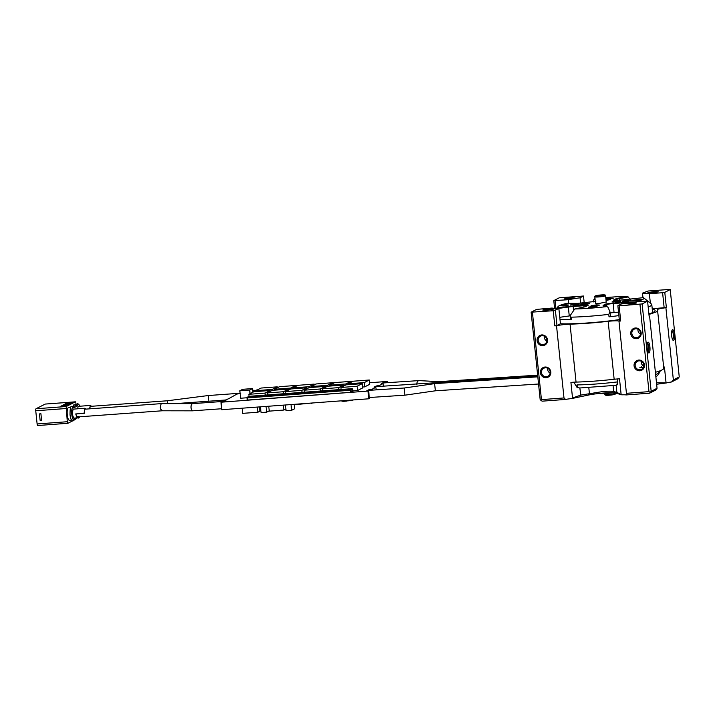 <?xml version="1.0" encoding="UTF-8"?>
<svg xmlns="http://www.w3.org/2000/svg" width="715" height="715" viewBox="0 0 715 715"><rect width="100%" height="100%" fill="white"/><g stroke="black" fill="none" stroke-linecap="round" stroke-linejoin="round"><path stroke-width="1.07" d="M208.878 401.213L208.369 395.556M240.115 393.339L236.826 394.117L228.594 398.773M90.26 406.37L167.239 400.784L167.462 403.591M240.07 393.232L240.034 392.481M229.238 398.452L224.412 400.463L225.869 400.632L223.947 401.616L220.971 402.223L221.739 409.713L368.824 398.791L369.414 398.487L368.636 391.007L366.777 390.989M220.971 402.223L368.636 391.007M366.67 390.917L368.94 389.711L372.265 389.148L375.884 387.298L374.008 387.119L376.188 386.011L376.251 386.627M369.61 382.757L387.351 381.435L381.256 383.41L383.133 383.589L379.513 385.448L376.188 386.011M364.695 386.878L364.248 382.605L348.089 383.803L353.156 381.211L369.324 380.005L369.771 384.286L364.695 386.878L362.514 387.038M352.844 390.891L357.536 390.542L362.612 387.95L362.165 383.669L346.006 384.867L340.93 387.467L357.098 386.261L362.165 383.669M252.904 392.213L252.529 388.576L242.68 389.309L239.856 390.756L240.624 398.237L247.024 397.763M352.37 391.436L352.879 391.48L352.37 391.436M352.906 391.463L352.683 389.318L350.243 390.274L350.35 389.469L351.896 388.683L249.231 396.298L247.676 397.093L350.35 389.469A0.724 0.688 62.9 0 1 351.119 390.131L351.342 392.267L352.879 391.48L352.656 389.344L351.941 388.683M351.342 392.267L247.783 400.034L247.274 399.998L247.783 400.034L247.569 397.898L350.243 390.274L350.466 392.41M375.884 387.298L376.153 389.854M372.265 389.148L372.363 390.095M368.824 398.791L368.055 391.302M224.412 400.463L224.501 401.312M387.476 382.677L387.351 381.435M386.761 381.739L386.86 382.713M383.401 386.163L383.133 383.589M379.513 385.448L379.611 386.404M342.753 400.731L342.816 401.374L346.811 401.079L346.739 400.436M347.499 400.373L346.811 401.079M260.197 406.862L260.046 409.114M259.822 406.889L259.768 409.427M242.117 408.202L242.653 413.359L257.909 412.224L257.382 407.067M259.509 406.906L259.956 411.188L257.909 412.224M285.464 404.985L286.054 410.732L291.604 410.312L291.014 404.574M294.133 404.341L294.598 408.783L291.604 410.312M260.483 406.835L261.082 412.582L266.632 412.171L266.034 406.424M269.224 410.839L266.632 412.171M268.751 406.227L269.251 411.134L283.828 410.053L283.319 405.137M285.875 409.007L283.828 410.053M311.454 403.054L294.178 404.753M312.464 402.974L311.49 403.475M325.709 401.991L339.75 400.954M340.546 400.892L342.789 401.061M351.896 400.051L351.941 400.534L347.168 400.892M352.745 399.989L351.941 400.534M290.665 389.014L290.567 388.075L274.408 389.273L279.476 386.681L295.644 385.483L290.567 388.075M274.497 390.175L274.408 389.273M295.742 386.413L295.644 385.483M327.506 386.279L327.407 385.34L311.248 386.538L316.316 383.946L332.484 382.74L327.407 385.34M311.338 387.441L311.248 386.538M332.582 383.678L332.484 382.74M348.178 384.706L348.089 383.803M369.324 380.005L364.248 382.605M345.926 384.911L345.828 383.973L329.669 385.171L334.736 382.579L350.904 381.372L345.828 383.973M329.758 386.073L329.669 385.171M351.002 382.31L350.904 381.372M309.086 387.646L308.987 386.708L292.828 387.905L297.896 385.314L314.064 384.116L308.987 386.708M292.918 388.808L292.828 387.905M314.162 385.045L314.064 384.116M272.245 390.381L272.147 389.443L255.988 390.64L261.055 388.048L277.223 386.851L272.147 389.443M256.077 391.543L255.988 390.64M277.322 387.78L277.223 386.851M270.064 390.506L253.905 391.704L248.829 394.305L264.997 393.098L270.064 390.506L270.163 391.445M265.202 395.118L264.997 393.098M249.043 396.342L248.829 394.305M306.905 387.771L290.746 388.969L285.669 391.57L301.837 390.363L306.905 387.771L307.003 388.71M302.043 392.374L301.837 390.363M285.875 393.581L285.669 391.57M343.745 385.036L327.586 386.234L322.51 388.835L338.678 387.628L343.745 385.036L343.844 385.975M338.883 389.639L338.678 387.628M322.715 390.846L322.51 388.835M357.536 390.542L357.098 386.261M341.135 389.478L340.93 387.467M325.325 386.404L309.166 387.602L304.09 390.202L320.257 388.996L325.325 386.404L325.423 387.342M320.463 391.007L320.257 388.996M304.295 392.213L304.09 390.202M288.485 389.139L272.326 390.336L267.249 392.937L283.417 391.731L288.485 389.139L288.583 390.077M283.623 393.742L283.417 391.731M267.455 394.948L267.249 392.937M250.08 393.661L249.705 390.024L252.529 388.576M239.856 390.756L249.705 390.024M256.444 390.408L252.699 390.256M255.041 391.623L254.942 390.721L256.399 389.979M252.77 390.882L254.942 390.721M253.468 391.927L253.548 391.382A5.586 1.466 85.8 0 0 253.253 392.043M252.833 391.471A5.586 1.466 85.8 0 1 252.851 391.436L253.548 391.382M192.871 403.626L192.469 403.662C191.406 404.19 190.923 405.548 191.03 407.756C191.37 409.883 192.085 410.893 193.193 410.785L221.641 408.748M352.683 389.318A0.724 0.724 0 0 0 351.914 388.674L249.258 396.307M247.676 397.093L247.05 397.862M248.954 396.378A0.724 0.724 0 0 1 249.231 396.298A0.724 0.688 -117.1 0 0 248.954 396.378L247.417 397.165A0.724 0.724 0 0 0 247.032 397.88L247.247 400.016L247.059 397.898M77.122 416.97L162.18 410.785L192.996 410.83M192.737 403.618L161.724 403.618L161.027 404.136L160.285 407.711L160.589 409.114L162.457 410.75M75.942 413.842L76.174 415.245C76.639 416.988 77.104 417.39 77.56 416.452M40.12 420.322L39.459 413.905L40.934 413.753L41.506 420.214L40.12 420.322M39.459 413.905L40.844 413.797M67.827 423.28L37.752 425.514A1.805 0.474 -94.2 0 1 37.698 425.532A1.805 0.474 -94.2 0 1 37.377 425.157A1.805 0.474 -94.2 0 1 37.117 423.959L35.75 410.776A1.805 0.474 -94.2 0 1 35.75 409.445A1.805 0.474 -94.2 0 1 36.018 408.757L45.197 404.073A1.805 0.474 -94.2 0 1 45.242 404.064A1.805 0.474 -94.2 0 1 45.295 404.064M67.55 422.914L67.925 423.271L67.55 422.914A1.805 0.474 85.8 0 1 67.29 421.725L66.191 406.522L75.37 401.839L45.197 404.073M41.506 420.214L40.934 413.753M67.925 423.271L72.662 420.858M74.297 420.018L77.372 417.864M76.139 404.69L75.745 402.196M76.201 404.69L73.949 404.851A6.31 1.653 -94.2 0 0 73.046 406.209L72.394 406.549M71.589 420.089L69.346 420.259A6.31 1.653 -94.2 0 1 67.29 414.78A6.31 1.653 -94.2 0 1 68.408 407.684L70.66 407.514M60.945 406.093L67.192 405.637L72.698 402.795L66.397 403.314L60.954 406.2M73.046 406.209L74.369 406.111M71.393 403.108L72.206 403.072M66.397 403.314L61.419 406.236M66.432 403.671L67.612 403.421M79.749 406.227A6.31 1.653 85.8 0 0 77.551 405.879L76.532 405.083L72.975 406.826M78.659 416.577L77.828 417.56M66.209 405.494L63.081 405.611L66.567 405.316M67.094 405.253L67.719 404.753L63.501 405.396L67.719 404.753M66.584 405.494L67.076 405.083M64.234 405.414L65.816 405.342M67.746 405.003L68.131 404.386L64.672 404.833L68.265 404.252M65.351 405.021L66.289 404.931M68.309 404.61L69.087 404.029M69.105 404.172L69.766 403.716L66.182 404.029L69.766 403.716M70.892 403.394L66.87 403.68L71.241 402.956M70.472 403.618L70.865 403.153M69.775 403.823L70.445 403.367M77.551 405.879L73.654 407.872L73.377 407.237L73.654 407.872A6.31 1.653 85.8 0 0 72.045 408.605A6.31 1.653 85.8 0 0 71.795 414.45A6.31 1.653 85.8 0 0 73.162 419.464A6.31 1.653 85.8 0 0 74.753 418.57L74.61 419.196L75.933 417.962M65.923 405.673L62.339 405.986L65.95 405.897M68.926 403.591L68.291 403.761L68.944 403.778M77.729 408.792A4.505 1.18 -94.2 0 1 78.596 406.317L90.385 405.441L89.491 408.846M77.184 417.873L75.719 413.958L84.477 413.27A4.147 1.09 -94.2 0 1 85.523 408.739L84.844 408.265L73.055 409.141L72.251 414.217L73.717 418.132L77.184 417.873L77.828 416.925M66.808 404.35L68.703 404.064L66.808 404.35M89.938 408.81A4.147 1.09 -94.2 0 1 91.064 405.906L90.385 405.441M84.844 408.265L84.039 413.342M434.604 383.66L435.381 390.801L404.931 395.181L368.511 397.576M404.154 388.031L434.631 383.633L537.814 376.832M419.07 380.603L438.867 381.667L437.348 382.605M375.366 386.708L374.714 387.575M571.053 317.165A50.461 5.336 -5.9 0 0 588.919 316.28A50.461 5.336 -5.9 0 0 608.778 314.368L609.975 311.838L608.009 307.262L606.955 306.592A43.249 4.576 174.1 0 1 589.991 308.219A43.249 4.576 174.1 0 1 574.726 308.987L570.758 314.752L570.275 316.432L571.053 317.165L571.303 319.668L570.606 319.587L570.275 316.432M559.997 319.525A50.461 5.336 -5.9 0 0 571.303 319.668M574.494 382.15L574.637 383.544L577.264 387.771L576.969 384.92A50.461 5.336 -5.9 0 0 595.917 384.009A50.461 5.336 -5.9 0 0 617.134 381.944C617.268 384.089 616.938 385.206 616.142 385.287L616.884 392.419L621.773 394.832L615.588 393.053A16.365 1.734 -5.9 0 0 603.996 393.018A16.365 1.734 -5.9 0 0 588.302 395.082L571.884 398.532A9.912 1.046 -5.9 0 0 565.574 399.435L542.077 401.178L540.156 399.524L531.129 312.178L553.231 310.739L558.871 308.612L560.435 323.761A53.16 5.622 -5.9 0 0 588.883 322.867A53.16 5.622 -5.9 0 0 619.288 319.641M531.129 312.178L536.572 309.398L551.989 308.058A53.16 5.622 -5.9 0 0 558.871 308.612M568.675 303.401L568.291 299.719A53.16 5.622 -5.9 0 1 580.044 297.78L580.598 303.151M368.207 390.399L404.181 388.004L404.896 395.154M419.035 380.603L418.641 380.648C417.372 381.175 416.782 382.543 416.845 384.759M617.84 378.914L617.429 384.786L617.134 381.944M648.183 307.03A50.461 5.336 -5.9 0 0 651.794 304.608A50.461 5.336 -5.9 0 0 651.445 304.072L643.589 297.753A43.249 4.576 174.1 0 1 635.456 301.864M609.975 311.838L610.565 316.513L609.028 316.861A50.461 5.336 -5.9 0 0 618.877 315.592M570.329 315.807A7.928 0.84 -5.9 0 0 569.256 315.95L568.336 307.039A7.928 0.84 -5.9 0 1 570.686 306.753A7.928 0.84 -5.9 0 1 573.073 306.529L583.789 305.734L583.941 307.173M559.765 317.299L569.256 315.95M557.754 308.567L558.272 307.665A43.249 4.576 174.1 0 1 558.04 306.601A43.249 4.576 174.1 0 1 566.691 303.357L577.8 303.366L595.845 301.364M593.182 302.016L593.861 299.487L594.773 298.727A43.249 4.576 174.1 0 1 595.023 298.7M605.775 297.592A43.249 4.576 174.1 0 1 611.736 297.1A43.249 4.576 174.1 0 1 627.001 296.341L630.773 299.397M571.884 398.532L572.518 397.969L570.919 382.418A9.912 1.046 174.1 0 1 576.049 382.087L570.061 324.163A9.912 1.046 -5.9 0 0 556.529 325.763L554.795 325.888L553.231 310.739M572.518 397.969L580.875 395.091L579.82 387.986L616.142 385.287M580.142 387.959C578.426 388.048 577.371 387.038 576.969 384.92M576.049 382.087A55.868 5.908 174.1 0 0 614.149 379.263A9.912 1.046 174.1 0 1 619.512 378.816L621.112 394.358M642.964 297.726L642.49 293.141A53.16 5.622 -5.9 0 1 649.372 293.695L650.355 303.187M648.889 313.93A53.16 5.622 -5.9 0 0 655.128 310.56A53.16 5.622 -5.9 0 0 652.25 309.086M617.858 305.743L619.136 305.841L620.7 320.999L619.422 320.892L617.858 305.743L621.308 303.973A53.16 5.622 -5.9 0 0 633.061 302.034L647.576 301.158L642.142 303.938L651.168 391.284L649.613 393.187L626.117 394.939L626.429 393.313L618.967 321.124A9.912 1.046 -5.9 0 0 608.161 321.33C594.245 322.894 581.554 323.832 570.061 324.163M580.044 297.78L583.503 296.019L584.209 302.883M583.503 296.019L559.219 297.815L553.785 300.595L568.291 299.719M564.716 298.798L571.285 297.717L575.128 298.021L568.568 299.102L564.582 299.022M555.868 308.46L555.063 300.702M542.98 309.917L549.54 308.835L553.383 309.139L546.823 310.221L542.837 310.14M560.435 323.761L556.985 325.531L555.412 310.382M556.985 325.531L554.795 325.888M620.7 320.999L618.967 321.124M368.1 390.381L367.608 391.042M382.579 383.026L381.926 383.884M656.477 382.731L666.407 382.954L656.638 384.241M663.708 367.304A9.912 1.046 174.1 0 1 664.423 367.01L666.031 382.561M658.533 374.258L660.41 370.674M613.381 300.3L613.533 300.05C612.961 300.488 614.391 300.604 617.832 300.389L643.455 297.655A43.249 4.576 174.1 0 1 643.589 297.753M610.199 312.911L618.52 312.142M606.955 306.592L603.085 305.394L605.882 303.964L623.927 301.962L634.303 301.945M614.301 300.711L613.533 300.05L616.339 298.611L627.001 296.341M558.272 307.665L583.896 304.93C587.337 304.715 588.767 304.831 588.186 305.278L585.388 306.708L574.726 308.987M603.344 305.922L603.853 306.056M606.231 301.971L599.465 303.375C596.31 303.571 594.996 303.464 595.524 303.053M632.954 300.282L638.415 299.379L641.623 299.63L632.838 300.47M565.574 304.787L568.774 305.046L563.304 305.949L560.104 305.689L565.574 304.787M612.138 301.819L617.608 300.926L620.808 301.176L612.022 302.016M580.92 304.143L586.389 303.24L589.589 303.5L580.803 304.331M591.091 305.761L596.56 304.858L599.76 305.117L590.974 305.949M588.374 307.155L593.843 306.252L597.043 306.512L588.257 307.343M605.962 299.433L610.637 299.558L606.061 300.38M605.864 298.468L613.354 298.173L605.936 299.156M622.542 301.051L628.011 300.148L631.22 300.407L622.425 301.238M570.507 304.912L575.977 304.009L579.186 304.268L570.391 305.099M557.772 308.54L568.336 307.039L568.014 306.279M593.861 299.487L595.121 299.719M556.529 325.763L563.992 397.951L565.574 399.435M616.884 392.419L613.676 391.498A14.568 1.537 174.1 0 0 603.362 391.463L580.875 395.091M626.117 394.939A9.912 1.046 -5.9 0 0 621.773 394.832M619.136 305.841L642.142 303.938M632.793 302.651L636.636 302.963L630.076 304.045L626.233 303.732L632.793 302.651M664.163 307.87L662.599 292.712L664.789 292.355L666.353 307.504L652.223 308.755M647.576 301.158L649.14 316.307L649.595 316.075A9.912 1.046 -5.9 0 1 649.113 316.084M666.353 307.504L665.897 307.736A9.912 1.046 -5.9 0 0 657.443 309.658A9.912 1.046 -5.9 0 0 657.496 309.747C658.211 310.399 657.72 311.159 656.013 312.035L648.952 314.475M657.496 309.747L663.797 368.216A55.868 5.908 174.1 0 1 662.001 369.968A55.868 5.908 174.1 0 1 655.405 372.283M662.599 292.712L649.372 293.695M664.789 292.355L670.223 289.575L668.945 289.468L648.13 291.014L642.49 293.141M647.978 292.614L654.538 291.532L658.381 291.836L651.821 292.918L647.835 292.837M554.581 308.362L553.785 300.595M572.518 298.647A4.505 0.474 -5.9 0 0 571.151 298.718A4.505 0.474 -5.9 0 0 567.433 299.174M532.416 312.285L541.443 399.622L540.889 400.463M563.992 397.951L541.443 399.622M537.099 340.671A5.407 5.184 62.9 0 1 541.747 334.942A5.407 5.184 62.9 0 1 547.502 339.902A5.407 5.184 62.9 0 1 542.855 345.64A5.407 5.184 62.9 0 1 537.099 340.671M545.062 367.027A5.407 5.184 62.9 0 1 550.818 371.988A5.407 5.184 62.9 0 1 546.171 377.717A5.407 5.184 62.9 0 1 540.415 372.756A5.407 5.184 62.9 0 1 545.062 367.027M550.773 309.765A4.505 0.474 -5.9 0 0 549.406 309.845A4.505 0.474 -5.9 0 0 545.688 310.292M639.952 304.295L648.979 391.641L626.429 393.313M634.071 365.803A5.407 5.184 62.9 0 1 638.727 360.074A5.407 5.184 62.9 0 1 644.483 365.034A5.407 5.184 62.9 0 1 639.827 370.763A5.407 5.184 62.9 0 1 634.071 365.803M630.755 333.717A5.407 5.184 62.9 0 1 635.412 327.988A5.407 5.184 62.9 0 1 641.167 332.949A5.407 5.184 62.9 0 1 636.511 338.678A5.407 5.184 62.9 0 1 630.755 333.717M670.223 289.575L679.25 376.912L677.704 378.825L671.564 381.971A9.912 1.046 -5.9 0 0 666.407 382.954M649.595 316.075L657.049 388.272L655.753 390.05L649.613 393.187M671.564 381.971L673.36 379.924L665.897 307.736M619.092 297.869L619.628 298.593L628.208 296.931M619.798 300.246L619.628 298.593A7.928 0.84 -5.9 0 0 617.099 299.272L614.712 300.497M628.306 301.802L627.833 302.624L629.549 302.659M627.868 302.945L627.833 302.624A7.928 0.84 -5.9 0 0 623.82 302.767L613.104 303.562A5.318 0.563 -5.9 0 0 606.651 304.626L603.907 306.02M587.346 305.707A5.318 0.563 -5.9 0 0 583.789 305.734L583.896 304.93M638.826 300.246L635.841 300.559M565.976 305.654L562.991 305.966M618.01 301.793L615.025 302.105M586.792 304.116L583.806 304.42M596.962 305.734L593.977 306.038M594.245 307.119L591.26 307.432M607.839 300.175L606.052 300.327M610.556 298.781L607.571 299.093M628.413 301.024L625.437 301.328M576.388 304.885L573.403 305.198M648.979 391.641L650.158 392.347M657.049 388.272L651.168 391.284M648.005 342.226A5.407 1.412 -94.2 0 1 649.917 346.882A5.407 1.412 -94.2 0 1 649.104 352.924A5.407 1.412 -94.2 0 1 648.559 352.79A5.407 1.412 -94.2 0 1 647.2 348.268A5.407 1.412 -94.2 0 1 647.79 342.413A5.407 1.412 -94.2 0 1 648.005 342.226M634.026 303.589A4.505 0.474 -5.9 0 0 632.659 303.661A4.505 0.474 -5.9 0 0 628.941 304.107M679.25 376.912L673.36 379.924M672.466 329.713A5.407 1.412 -94.2 0 1 674.379 334.37A5.407 1.412 -94.2 0 1 673.566 340.411A5.407 1.412 -94.2 0 1 673.021 340.277A5.407 1.412 -94.2 0 1 671.662 335.755A5.407 1.412 -94.2 0 1 672.252 329.901A5.407 1.412 -94.2 0 1 672.466 329.713M655.771 292.462A4.505 0.474 -5.9 0 0 654.404 292.542A4.505 0.474 -5.9 0 0 650.686 292.989M542.068 335.719A4.505 4.326 -117.1 0 0 538.189 340.492A4.505 4.326 -117.1 0 0 544.58 344.183A4.505 4.326 -117.1 0 0 542.068 335.719M546.305 376.716A4.505 4.326 -117.1 0 0 550.175 371.934A4.505 4.326 -117.1 0 0 543.793 368.243A4.505 4.326 -117.1 0 0 546.305 376.716M639.04 360.843A4.505 4.326 -117.1 0 0 635.17 365.624A4.505 4.326 -117.1 0 0 641.552 369.315A4.505 4.326 -117.1 0 0 639.04 360.843M635.724 328.766A4.505 4.326 -117.1 0 0 631.854 333.539A4.505 4.326 -117.1 0 0 638.236 337.23A4.505 4.326 -117.1 0 0 635.724 328.766M648.103 352.111A4.505 1.18 85.8 0 0 648.818 347.061A4.505 1.18 85.8 0 0 647.441 343.146M672.565 339.607A4.505 1.18 85.8 0 0 673.28 334.548A4.505 1.18 85.8 0 0 671.903 330.643M544.338 336.175A4.505 4.326 -117.1 0 0 546.832 341.046M547.654 368.261A4.505 4.326 -117.1 0 0 550.148 373.132M641.31 361.307A4.505 4.326 -117.1 0 0 643.804 366.169M641.57 366.858L639.764 367.787L642.624 367.823L641.57 366.858M638.003 329.222A4.505 4.326 -117.1 0 0 640.488 334.093M598.661 393.509A12.611 1.332 -5.9 0 0 613.247 392.758M368.94 389.711L369.003 390.319M383.499 382.936L383.437 382.302M192.469 403.662L224.939 401.303M352.772 381.408L350.922 381.542L352.781 381.399M334.352 382.775L332.502 382.909L334.361 382.766M315.932 384.143L314.082 384.277L315.941 384.134M297.512 385.51L295.661 385.644L297.52 385.501M67.29 421.725L37.117 423.959M35.75 410.776L65.923 408.533M36.018 408.757L66.191 406.522M78.873 416.845A6.31 1.653 85.8 0 0 79.865 416.774M655.637 374.589A50.461 5.336 -5.9 0 0 658.792 372.336L658.685 371.3M609.028 316.861L608.778 314.368M573.18 305.725L573.448 310.176M605.578 295.688C605.891 294.973 604.693 294.696 601.976 294.884C595.774 295.474 594.38 295.912 594.826 296.796A5.407 0.572 174.1 0 0 598.106 296.984L598.839 296.94A5.407 0.572 174.1 0 0 605.578 295.688L606.257 302.239M588.302 395.082L589.392 393.304L588.811 387.664M614.149 379.263L608.161 321.33M615.588 393.053L613.676 391.498L613.068 385.653M617.224 300.434L616.339 298.611M623.9 303.58L623.927 301.962M613.211 302.758L614.024 312.473M606.847 306.574L606.651 304.626L605.882 303.964M601.941 294.884A4.683 0.492 174.1 0 1 604.64 295.197A4.683 0.492 174.1 0 1 598.312 296.171A4.683 0.492 174.1 0 1 595.613 295.867A4.683 0.492 174.1 0 1 601.941 294.884M615.642 393.071L615.651 393.187A5.407 0.572 174.1 0 1 608.921 394.439A5.407 0.572 174.1 0 1 608.411 394.474A5.407 0.572 174.1 0 1 604.899 394.305L604.819 393.536M614.703 394.314A4.505 0.474 174.1 0 1 608.814 395.243M240.812 393.179L208.36 395.529L167.247 400.784M225.028 401.276L192.675 403.626M175.792 403.6L225.297 400.016M161.93 403.582L84.719 409.195M75.424 401.821L45.242 404.064M37.698 425.532L67.871 423.289M79.812 406.227L78.775 404.225L77.524 403.68L75.835 405.646M80.062 416.756L78.596 418.06L77.095 417.211M74.646 419.258L78.15 417.471M74.744 418.919L73.055 420.885C71.411 420.706 70.41 418.615 70.034 414.602C70.007 408.256 70.66 405.557 71.983 406.513L73.484 407.362M538.556 384.009L435.381 390.801M537.635 375.152L438.715 381.667M537.725 375.992L375.259 386.699M652.616 312.607L651.794 304.608M558.04 306.601L556.476 308.496M418.883 380.603L382.471 383.008M658.792 372.336L658.488 374.383L655.896 377.082M594.826 296.796L595.497 303.348M615.651 393.187C616.232 394.206 613.944 394.894 608.778 395.252C605.882 395.484 604.586 395.172 604.899 394.305"/></g></svg>
